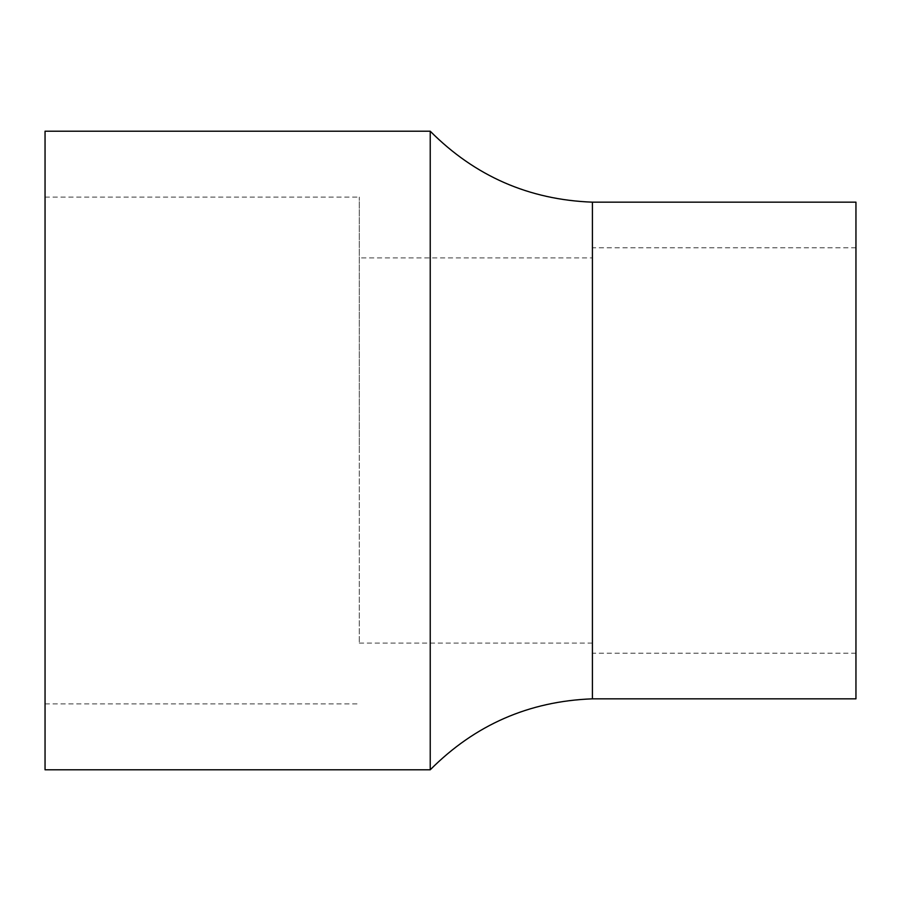 <?xml version="1.0" encoding="UTF-8"?>
<svg xmlns="http://www.w3.org/2000/svg" width="901" height="901" viewBox="0 0 901 901"><rect width="100%" height="100%" fill="white"/><g stroke="black" fill="none" stroke-linecap="round" stroke-linejoin="round"><path stroke-width="0.68" stroke-dasharray="4.5 3.38" d="M359.274 257.911L359.274 643.089L359.274 257.911L592.408 257.911L592.408 643.089L592.408 257.911M592.408 450.5L592.408 653.225L592.408 450.5M855.95 202.162L855.95 698.838M359.274 450.5L359.274 197.094L359.274 450.5M45.05 131.208L45.05 769.792M430.227 131.208L430.227 769.792M592.408 202.162L592.408 698.838M592.408 643.089L359.274 643.089M855.95 247.775L592.408 247.775M855.95 653.225L592.408 653.225M45.05 703.906L359.274 703.906M45.05 197.094L359.274 197.094"/><path stroke-width="1.35" d="M430.227 769.792L430.227 131.208L45.05 131.208L45.05 769.792L430.227 769.792C474.973 724.855 529.033 701.203 592.408 698.838L592.408 202.162L855.95 202.162L855.95 698.838L592.408 698.838M430.227 131.208C474.973 176.145 529.033 199.797 592.408 202.162"/></g></svg>
